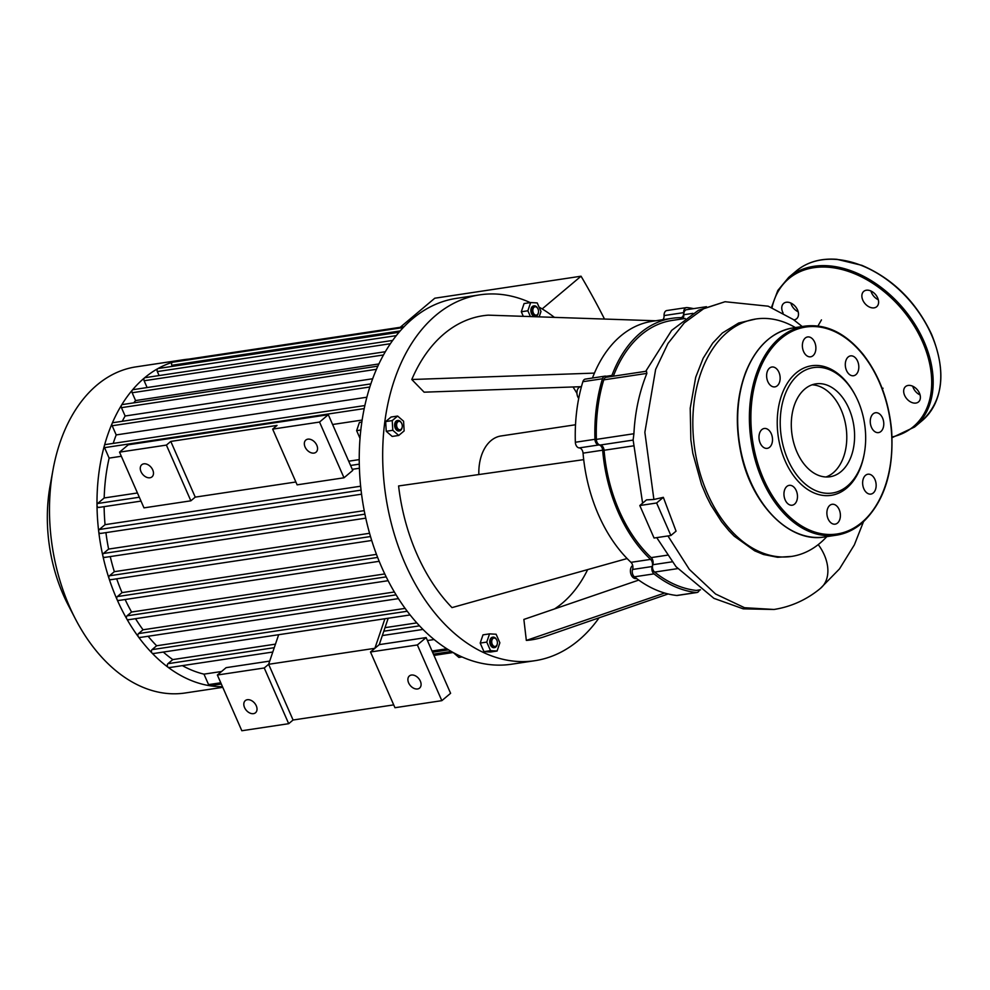 <?xml version="1.0" encoding="UTF-8"?>
<svg xmlns="http://www.w3.org/2000/svg" width="990" height="990" viewBox="0 0 990 990"><rect width="100%" height="100%" fill="white"/><g stroke="black" fill="none" stroke-linecap="round" stroke-linejoin="round"><path stroke-width="1.49" d="M384.912 618.738L374.876 648.314L370.495 651.989L394.961 707.714L441.837 700.66L417.372 644.948L426.133 637.572L379.257 644.626L374.876 648.314L268.624 664.29L293.077 720.015L288.696 723.69L264.243 667.978L268.624 664.29L278.66 634.714M295.874 481.994L195.24 497.129L190.86 500.816L143.983 507.87L119.53 452.145L128.292 444.782L328.296 414.699L352.749 470.411L344 477.786L297.124 484.84L272.658 429.115L319.535 422.062L328.296 414.699M379.257 644.626L388.204 618.243M417.372 644.948L370.495 651.989M269.701 661.097L226.128 667.656L217.367 675.019L241.82 730.744L288.696 723.69M264.243 667.978L217.367 675.019M393.711 704.88L293.077 720.015M408.635 682.89A7.932 5.482 49.9 0 1 409.39 675.935A7.932 5.482 49.9 0 1 418.683 678.472A7.932 5.482 49.9 0 1 419.587 688.075A7.932 5.482 49.9 0 1 408.635 682.89M244.555 707.565A7.932 5.482 49.9 0 1 245.31 700.611A7.932 5.482 49.9 0 1 254.616 703.148A7.932 5.482 49.9 0 1 255.519 712.751A7.932 5.482 49.9 0 1 244.555 707.565M441.837 700.66L450.599 693.297L426.133 637.572M195.24 497.129L170.787 441.416L277.039 425.428L272.658 429.115M190.86 500.816L166.407 445.092L170.787 441.416M119.53 452.145L166.407 445.092M319.535 422.062L344 477.786M305.081 447.01A7.932 5.482 -130.1 0 0 316.045 452.195A7.932 5.482 -130.1 0 0 315.142 442.592A7.932 5.482 -130.1 0 0 305.836 440.055A7.932 5.482 -130.1 0 0 305.081 447.01M141.013 471.686A7.932 5.482 -130.1 0 0 151.977 476.871A7.932 5.482 -130.1 0 0 151.074 467.268A7.932 5.482 -130.1 0 0 141.768 464.731A7.932 5.482 -130.1 0 0 141.013 471.686M478.851 474.544A42.285 28.091 -98.6 0 1 501.014 435.971L575.512 424.76M583.704 459.645A133.192 88.494 81.4 0 0 627.115 558.546L451.997 607.613A163.857 108.863 -98.6 0 1 398.586 485.954L583.704 459.645A133.192 88.494 81.4 0 1 583.048 453.148L602.663 450.19A5.284 3.514 81.4 0 0 598.814 444.956A5.284 3.514 -98.6 0 1 594.953 439.312A143.773 95.51 -98.6 0 1 602.477 378.749A5.284 3.514 -98.6 0 1 604.964 376.138A5.284 3.514 -98.6 0 1 607.266 376.918A5.284 3.514 81.4 0 0 607.464 377.079M664.661 593.035L526.333 640.419L523.871 619.431L638.736 580.091M668.139 593.963L544.649 636.62A163.857 108.863 -98.6 0 1 526.333 640.419M554.536 608.924A142.708 94.817 81.4 0 0 587.664 569.596M576.947 393.364A142.708 94.817 81.4 0 0 573.037 386.966M604.964 376.138L585.362 379.096A5.284 3.514 81.4 0 0 582.863 381.695A143.773 95.51 81.4 0 0 575.351 442.258A5.284 3.514 81.4 0 0 579.212 447.901A5.284 3.514 -98.6 0 1 583.048 453.148M683.694 312.63A5.284 3.514 -98.6 0 1 686.454 307.593L666.839 310.538A5.284 3.514 81.4 0 0 664.08 315.575L683.694 312.63A5.284 3.514 81.4 0 1 680.934 317.654A5.284 3.514 81.4 0 1 680.588 317.679A133.192 88.494 81.4 0 0 671.888 318.335L652.274 321.292A133.192 88.494 81.4 0 0 594.433 373.106A133.192 88.494 81.4 0 0 592.466 378.019M664.08 315.575A5.284 3.514 -98.6 0 1 662.916 319.683M676.702 595.473A5.284 3.514 81.4 0 0 677.321 595.46L696.935 592.515A5.284 3.514 -98.6 0 1 696.317 592.527A143.773 95.51 -98.6 0 1 654.019 573.866A5.284 3.514 -98.6 0 1 652.187 566.515A5.284 3.514 81.4 0 0 650.591 559.387L630.976 562.332A5.284 3.514 -98.6 0 1 632.573 569.473A5.284 3.514 81.4 0 0 634.417 576.811A143.773 95.51 81.4 0 0 676.702 595.473L696.317 592.527M627.115 558.546A133.192 88.494 81.4 0 0 630.976 562.332M655.726 320.772L488.293 315.154A163.857 108.863 -98.6 0 0 411.791 379.504L594.433 373.106M581.291 386.682L424.116 392.176L411.791 379.504M397.807 421.851A4.232 2.809 -98.6 0 1 401.618 423.275A4.232 2.809 -98.6 0 1 402.2 427.111A4.232 2.809 -98.6 0 1 397.819 428.695A4.232 2.809 -98.6 0 1 397.807 421.851M401.507 423.064A5.284 3.514 81.4 0 0 401.383 422.829A5.284 3.514 81.4 0 0 397.869 420.453A5.284 3.514 81.4 0 0 396.619 421.035A5.284 3.514 81.4 0 0 395.406 427.197A5.284 3.514 81.4 0 0 399.44 430.91A5.284 3.514 81.4 0 0 402.101 427.606A5.284 3.514 81.4 0 0 402.15 427.346M399.205 430.935A5.284 3.514 -98.6 0 1 398.97 430.984A5.284 3.514 -98.6 0 1 394.936 427.272A5.284 3.514 -98.6 0 1 396.149 421.109A5.284 3.514 -98.6 0 1 397.398 420.527A5.284 3.514 -98.6 0 1 397.634 420.503M404.143 430.91L398.747 435.452L392.795 430.291L392.226 420.589L397.621 416.06L403.586 421.22L404.143 430.91M392.795 430.291L386.236 431.281L392.189 436.442L398.747 435.452M386.236 431.281L385.667 421.579L392.226 420.589M385.667 421.579L391.062 417.038L397.621 416.06M360.843 430.019L356.635 430.65L360.038 438.421M361.87 422.074L359.42 422.433L356.635 430.65M492.228 644.23A4.232 2.809 -98.6 0 1 492.834 638.637A4.232 2.809 -98.6 0 1 496.745 639.973A4.232 2.809 -98.6 0 1 497.327 643.809A4.232 2.809 -98.6 0 1 495.062 646.458A4.232 2.809 -98.6 0 1 492.228 644.23M496.634 639.763A5.284 3.514 81.4 0 0 496.51 639.528A5.284 3.514 81.4 0 0 492.995 637.152A5.284 3.514 81.4 0 0 490.867 644.837A5.284 3.514 81.4 0 0 494.567 647.609A5.284 3.514 81.4 0 0 497.228 644.317A5.284 3.514 81.4 0 0 497.277 644.045M494.332 647.633A5.284 3.514 -98.6 0 1 494.097 647.683A5.284 3.514 -98.6 0 1 490.397 644.911A5.284 3.514 -98.6 0 1 492.525 637.226A5.284 3.514 -98.6 0 1 492.76 637.201M496.101 634.231L499.863 642.807L497.079 651.024L490.52 650.665L486.758 642.089L489.543 633.872L496.101 634.231M490.52 650.665L483.962 651.655L490.52 652.014L497.079 651.024M483.962 651.655L480.2 643.079L486.758 642.089M480.2 643.079L482.984 634.862L489.543 633.872M461.946 656.952L458.877 657.409L453.531 652.781M538.015 308.991A4.232 2.809 -98.6 0 1 538.436 312.494A4.232 2.809 -98.6 0 1 534.414 314.461A4.232 2.809 -98.6 0 1 533.437 307.964A4.232 2.809 -98.6 0 1 537.855 308.67A4.232 2.809 -98.6 0 1 538.015 308.991M537.743 308.459A5.284 3.514 81.4 0 0 537.62 308.212A5.284 3.514 81.4 0 0 534.105 305.836A5.284 3.514 81.4 0 0 531.42 311.59A5.284 3.514 81.4 0 0 535.677 316.293A5.284 3.514 81.4 0 0 538.337 313.001A5.284 3.514 81.4 0 0 538.387 312.729M535.442 316.317A5.284 3.514 -98.6 0 1 535.219 316.367A5.284 3.514 -98.6 0 1 530.949 311.664A5.284 3.514 -98.6 0 1 533.647 305.91A5.284 3.514 -98.6 0 1 533.882 305.885M523.314 316.33L521.309 311.763L527.868 310.773L530.665 302.556L537.211 302.915L540.986 311.504L539.166 316.862M530.417 316.565L527.868 310.773M521.309 311.763L524.094 303.546L530.665 302.556M599.086 617.81A184.994 122.908 -98.6 0 1 534.823 660.714A184.994 122.908 -98.6 0 1 385.766 496.064A184.994 122.908 -98.6 0 1 479.791 294.847A184.994 122.908 -98.6 0 1 530.293 302.618M539.043 307.086A184.994 122.908 -98.6 0 1 554.388 317.369M479.791 294.847L456.353 298.374A184.994 122.908 81.4 0 0 412.533 318.792A184.994 122.908 81.4 0 0 369.889 534.414A184.994 122.908 81.4 0 0 511.385 664.24L534.823 660.714M581.439 386.657L580.536 386.793A6.868 4.566 81.4 0 0 577.046 391.298A6.868 4.566 81.4 0 0 578.717 398.425M632.697 565.476A6.868 4.566 81.4 0 0 630.729 573.457A6.868 4.566 81.4 0 0 636.05 578.544L636.545 578.469M602.663 450.19A133.192 88.494 81.4 0 0 650.591 559.387M699.385 590.028A5.284 3.514 -98.6 0 1 696.935 592.515M686.454 307.593A5.284 3.514 -98.6 0 1 687.072 307.581A143.773 95.51 -98.6 0 1 693.619 308.632M671.888 318.335A133.192 88.494 81.4 0 0 611.931 375.433L606.239 376.287M611.387 376.485A5.284 3.514 81.4 0 0 611.931 375.433M793.881 319.918A10.048 6.955 -130.1 0 0 796.591 318.768A10.048 6.955 -130.1 0 0 797.556 309.969A10.048 6.955 -130.1 0 0 783.659 303.398A10.048 6.955 -130.1 0 0 783.102 313.038M877.66 297.916A10.048 6.955 -130.1 0 0 863.775 291.357A10.048 6.955 -130.1 0 0 864.913 303.509A10.048 6.955 -130.1 0 0 876.695 306.727A10.048 6.955 -130.1 0 0 877.66 297.916M919.45 393.141A10.048 6.955 -130.1 0 0 905.565 386.57A10.048 6.955 -130.1 0 0 906.716 398.723A10.048 6.955 -130.1 0 0 918.497 401.94A10.048 6.955 -130.1 0 0 919.45 393.141M798.175 311.763A10.048 6.955 49.9 0 1 791.468 304.833A10.048 6.955 49.9 0 1 790.837 303.039M878.279 299.71A10.048 6.955 49.9 0 1 871.571 292.78A10.048 6.955 49.9 0 1 870.94 290.986M920.081 394.936A10.048 6.955 49.9 0 1 913.362 388.006A10.048 6.955 49.9 0 1 912.743 386.211M840.3 517.164A10.048 6.67 81.4 0 0 832.145 504.294A10.048 6.67 81.4 0 0 827.046 515.208A10.048 6.67 81.4 0 0 835.139 524.156A10.048 6.67 81.4 0 0 840.3 517.164M794.586 504.108A10.048 6.67 81.4 0 0 796.901 492.401A10.048 6.67 81.4 0 0 789.216 485.348A10.048 6.67 81.4 0 0 784.117 496.275A10.048 6.67 81.4 0 0 792.21 505.209A10.048 6.67 81.4 0 0 794.586 504.108M764.565 447.963A10.048 6.67 81.4 0 0 767.25 448.346A10.048 6.67 81.4 0 0 772.349 437.432A10.048 6.67 81.4 0 0 764.255 428.484A10.048 6.67 81.4 0 0 758.984 437.432A10.048 6.67 81.4 0 0 764.565 447.963M767.832 381.608A10.048 6.67 81.4 0 0 774.873 386.88A10.048 6.67 81.4 0 0 779.984 375.953A10.048 6.67 81.4 0 0 771.891 367.018A10.048 6.67 81.4 0 0 767.832 381.608M802.469 343.938A10.048 6.67 81.4 0 0 810.624 356.808A10.048 6.67 81.4 0 0 815.723 345.881A10.048 6.67 81.4 0 0 807.63 336.946A10.048 6.67 81.4 0 0 802.469 343.938M848.183 356.994A10.048 6.67 81.4 0 0 845.868 368.701A10.048 6.67 81.4 0 0 853.553 375.742A10.048 6.67 81.4 0 0 858.652 364.815A10.048 6.67 81.4 0 0 850.559 355.88A10.048 6.67 81.4 0 0 848.183 356.994M878.204 413.139A10.048 6.67 81.4 0 0 875.519 412.743A10.048 6.67 81.4 0 0 870.42 423.671A10.048 6.67 81.4 0 0 878.514 432.605A10.048 6.67 81.4 0 0 883.785 423.671A10.048 6.67 81.4 0 0 878.204 413.139M874.937 479.482A10.048 6.67 81.4 0 0 867.896 474.222A10.048 6.67 81.4 0 0 862.797 485.137A10.048 6.67 81.4 0 0 870.878 494.084A10.048 6.67 81.4 0 0 874.937 479.482M855.669 396.012L855.199 395.109A65.538 43.548 81.4 0 0 794.017 374.876A65.538 43.548 81.4 0 0 785.949 462.689A65.538 43.548 81.4 0 0 846.66 488.12A65.538 43.548 81.4 0 0 864.121 454.472L864.307 453.47A63.422 42.137 81.4 0 0 855.669 396.012A63.422 42.137 81.4 0 0 796.455 376.435A63.422 42.137 81.4 0 0 788.659 461.414A63.422 42.137 81.4 0 0 847.403 486.028A63.422 42.137 81.4 0 0 864.307 453.47M825.969 476.994A46.988 31.222 81.4 0 0 833.258 472.762A46.988 31.222 81.4 0 0 844.841 420.861A46.988 31.222 81.4 0 0 812.109 384.813M841.067 471.587A46.988 31.222 81.4 0 0 851.895 416.827A46.988 31.222 81.4 0 0 815.958 383.848A46.988 31.222 81.4 0 0 792.074 434.957A46.988 31.222 81.4 0 0 829.929 476.772A46.988 31.222 81.4 0 0 841.067 471.587M604.506 319.052A621.386 412.842 81.4 0 0 581.043 276.21L434.796 298.213L400.207 327.306M542.173 308.917L581.043 276.21M222.775 687.332L185.093 693A164.909 109.568 -98.6 0 1 75.5 619.109A164.909 109.568 -98.6 0 1 53.027 469.718A164.909 109.568 -98.6 0 1 136.051 366.857L183.546 359.716A164.909 109.568 -98.6 0 1 188.583 359.135A2.116 1.411 -98.6 0 0 188.546 359.135L404.068 326.725M53.027 469.718L50.156 485.434A131.93 87.652 81.4 0 0 68.137 604.939L75.5 619.109M222.478 686.664A164.909 109.568 -98.6 0 1 209.756 685.724A164.909 109.568 -98.6 0 1 168.226 667.396A164.909 109.568 -98.6 0 1 152.126 653.165A164.909 109.568 -98.6 0 1 138.439 636.904A164.909 109.568 -98.6 0 1 126.794 618.936A164.909 109.568 -98.6 0 1 116.993 599.408A164.909 109.568 -98.6 0 1 108.987 578.37A164.909 109.568 -98.6 0 1 102.836 555.774A164.909 109.568 -98.6 0 1 98.703 531.482A164.909 109.568 -98.6 0 1 97.008 505.135A164.909 109.568 -98.6 0 1 104.383 445.673A164.909 109.568 -98.6 0 1 112.105 423.497A164.909 109.568 -98.6 0 1 121.523 405.157A164.909 109.568 -98.6 0 1 132.351 390.072A164.909 109.568 -98.6 0 1 144.478 377.908A164.909 109.568 -98.6 0 1 157.856 368.614A164.909 109.568 -98.6 0 1 172.532 362.253A164.909 109.568 -98.6 0 1 183.546 359.716M221.55 671.505L203.977 674.14A154.341 102.539 -98.6 0 1 182.37 665.626M434.065 639.54L427.433 640.542M275.455 644.144L172.792 659.587A154.341 102.539 -98.6 0 1 163.301 652.063M416.753 622.896L385.011 627.672M405.071 608.392L156.643 645.765A154.341 102.539 -98.6 0 1 148.104 636.261M394.329 591.995L143.043 629.776A154.341 102.539 -98.6 0 1 135.531 618.688M384.751 573.94L131.571 612.018A154.341 102.539 -98.6 0 1 125.124 599.519M376.46 554.363L122.03 592.626A154.341 102.539 -98.6 0 1 116.696 578.828M369.567 533.288L114.345 571.675A154.341 102.539 -98.6 0 1 110.249 556.578M364.221 510.642L108.615 549.079A154.341 102.539 -98.6 0 1 105.93 532.632M133.774 402.856A154.341 102.539 -98.6 0 1 135.581 400.554L378.91 363.949M360.645 486.214L105.064 524.663A154.341 102.539 -98.6 0 1 104.123 506.645M137.449 492.971L104.185 497.97A154.341 102.539 -98.6 0 1 109.135 458.11L121.337 456.266M332.603 424.5L362.167 420.057M359.259 459.608L348.703 461.204M122.277 421.282A154.341 102.539 -98.6 0 1 125.124 415.998L372.686 378.762M113.194 443.396A154.341 102.539 -98.6 0 1 116.201 434.919L366.894 397.213M116.201 434.919L112.167 425.75A2.116 1.411 -98.6 0 1 112.105 423.497A2.116 1.411 -98.6 0 1 113.021 422.68L370.879 383.897M109.135 458.11L104.544 447.641A2.116 1.411 -98.6 0 1 104.383 445.673A2.116 1.411 -98.6 0 1 105.398 444.572L364.889 405.541M125.124 415.998L121.461 407.657A2.116 1.411 -98.6 0 1 121.523 405.157A2.116 1.411 -98.6 0 1 122.315 404.576L377.883 366.139M135.581 400.554L132.153 392.745A2.116 1.411 -98.6 0 1 132.351 390.072A2.116 1.411 -98.6 0 1 133.007 389.676L385.357 351.722M147.114 387.56L144.132 380.754A2.116 1.411 -98.6 0 1 144.478 377.908A2.116 1.411 -98.6 0 1 144.986 377.685L392.696 340.424M159.081 375.557L157.336 371.572A2.116 1.411 -98.6 0 1 157.856 368.614A2.116 1.411 -98.6 0 1 158.19 368.503L399.057 332.269M172.285 366.374L171.815 365.298A2.116 1.411 -98.6 0 1 172.532 362.253A2.116 1.411 -98.6 0 1 172.668 362.216L403.289 327.542M187.63 359.976A2.116 1.411 -98.6 0 1 188.546 359.135M169.55 667.396A2.116 1.411 -98.6 0 1 169.055 667.631A2.116 1.411 -98.6 0 1 168.226 667.396A2.116 1.411 -98.6 0 1 167.322 665.54A2.116 1.411 -98.6 0 1 167.929 663.684L172.792 659.587M140.147 637.3A2.116 1.411 -98.6 0 1 139.652 637.535A2.116 1.411 -98.6 0 1 138.439 636.904A2.116 1.411 -98.6 0 1 138.526 633.588L143.043 629.776M153.66 653.351A2.116 1.411 -98.6 0 1 153.153 653.586A2.116 1.411 -98.6 0 1 152.126 653.165A2.116 1.411 -98.6 0 1 152.027 649.638L156.643 645.765M128.65 619.554A2.116 1.411 -98.6 0 1 128.156 619.789A2.116 1.411 -98.6 0 1 126.794 618.936A2.116 1.411 -98.6 0 1 127.017 615.842L131.571 612.018M118.973 600.287A2.116 1.411 -98.6 0 1 118.478 600.522A2.116 1.411 -98.6 0 1 116.993 599.408A2.116 1.411 -98.6 0 1 117.352 596.574L122.03 592.626M221.315 684.028L210.053 685.724A2.116 1.411 -98.6 0 1 209.756 685.724A2.116 1.411 -98.6 0 1 208.568 684.61L203.977 674.14M111.078 579.521A2.116 1.411 -98.6 0 1 110.571 579.744A2.116 1.411 -98.6 0 1 108.987 578.37A2.116 1.411 -98.6 0 1 109.445 575.796L114.345 571.675M104.99 557.209A2.116 1.411 -98.6 0 1 104.495 557.444A2.116 1.411 -98.6 0 1 102.836 555.774A2.116 1.411 -98.6 0 1 103.368 553.497L108.615 549.079M100.931 533.226A2.116 1.411 -98.6 0 1 100.423 533.462A2.116 1.411 -98.6 0 1 98.703 531.482A2.116 1.411 -98.6 0 1 99.297 529.501L105.064 524.663M99.248 507.226A2.116 1.411 -98.6 0 1 98.74 507.462A2.116 1.411 -98.6 0 1 97.008 505.135A2.116 1.411 -98.6 0 1 97.614 503.502L104.185 497.97M818.235 544.599A37.991 26.297 49.9 0 1 820.537 588.308A37.991 26.297 49.9 0 1 820.289 588.505M795.354 327.566A120.05 79.757 81.4 0 0 755.84 319.003A120.05 79.757 81.4 0 0 694.832 449.584A120.05 79.757 81.4 0 0 791.554 556.429A120.05 79.757 81.4 0 0 826.798 536.63M600.237 445.03L633.117 440.08L633.909 433.731C634.986 412.248 639.305 392.139 646.866 373.391L646.458 371.213L606.264 377.264A5.284 3.514 81.4 0 0 603.764 379.863A141.657 94.112 81.4 0 0 596.376 439.387A5.284 3.514 81.4 0 0 600.237 445.03A5.284 3.514 -98.6 0 1 604.073 450.264A131.076 87.083 81.4 0 0 651.197 557.605A5.284 3.514 -98.6 0 1 652.794 564.733A5.284 3.514 81.4 0 0 654.625 572.084A141.657 94.112 81.4 0 0 696.193 590.424A5.284 3.514 81.4 0 0 696.812 590.411L700.475 589.854M670.886 535.503L676.059 531.147L663.337 497.339L653.895 499.48L646.52 499.876L639.8 505.531L654.068 538.028L670.886 535.503L656.618 502.994L639.8 505.531M755.84 319.003L738.676 323.012L722.341 333.024L712.763 343.047L703.16 358.256L695.71 377.239L690.216 408.226L690.859 439.956L692.851 453.432L701.514 484.531L706.551 496.436L710.919 505.061L721.636 521.841L728.999 530.776L734.246 536.172L754.702 550.836L763.525 554.499L777.608 557.283L791.554 556.429M656.618 502.994L663.337 497.339M685.191 318.471L672.198 320.426A131.076 87.083 81.4 0 0 613.367 376.188M706.464 306.702L686.577 309.697A5.284 3.514 81.4 0 0 683.818 314.721A5.284 3.514 -98.6 0 1 682.63 318.854M598.814 444.956L579.212 447.901M594.953 439.312L575.351 442.258M582.863 381.695L602.477 378.749M634.417 576.811L654.019 573.866M632.573 569.473L652.187 566.515M892.027 436.974A96.723 66.949 -130.1 0 0 922.569 341.921A96.723 66.949 -130.1 0 0 839.718 268.971A96.723 66.949 -130.1 0 0 772.027 307.68M771.47 307.445L777.793 290.503L788.721 277.349A97.787 67.679 49.9 0 1 923.93 341.303A97.787 67.679 49.9 0 1 914.612 426.999L892.052 437.679M796.307 270.963C807.209 261.991 820.76 258.105 836.971 259.318L861.795 265.32C893.017 278.759 916.319 301.851 931.714 334.62C946.527 371.609 943.359 400.282 922.197 420.614A97.787 67.679 -130.1 0 0 931.528 334.917A97.787 67.679 -130.1 0 0 796.307 270.963L788.721 277.349M861.745 522.485A104.655 69.535 81.4 0 0 851.264 342.466A104.655 69.535 81.4 0 0 751.15 426.69A104.655 69.535 81.4 0 0 861.745 522.485M793.163 327.888C772.064 331.724 756.261 346.438 745.767 372.042C736.473 396.743 734.877 423.782 740.966 453.148C751.41 504.591 789.723 543.312 824.608 536.964A105.707 70.228 81.4 0 1 739.431 442.877A105.707 70.228 81.4 0 1 793.163 327.888L804.882 326.131A105.707 70.228 81.4 0 0 751.15 441.107A105.707 70.228 81.4 0 0 836.327 535.194A105.707 70.228 81.4 0 0 861.374 523.537M112.167 425.75L369.864 386.991M104.544 447.641L364.233 408.585M121.461 407.657L376.485 369.295M132.153 392.745L383.526 354.952M144.132 380.754L390.394 343.716M157.336 371.572L396.309 335.635M171.815 365.298L400.195 330.945M167.929 663.684L274.255 647.695M383.811 631.212L419.463 625.853M138.526 633.588L396.05 594.854M152.027 649.638L407.199 611.263M127.017 615.842L386.162 576.873M117.352 596.574L377.623 557.419M208.568 684.61L220.77 682.778M432.024 650.999L446.787 648.784M433.41 654.155L451.205 651.47M109.445 575.796L370.507 536.543M103.368 553.497L364.914 514.157M99.297 529.501L361.078 490.137M97.614 503.502L139.318 497.24M350.584 465.461L359.308 464.149M667.953 535.949L689.349 569.411L715.547 593.988L744.529 607.712L774.019 609.469C791.295 606.721 806.801 599.668 820.537 588.308M645.727 371.324L671.653 330.388L698.457 310.291L725.051 301.727L703.605 308.769L684.276 322.889L668.002 343.419L655.64 369.381L644.861 432.284L653.895 499.48M604.073 450.264L633.204 445.896M633.909 433.731L596.376 439.387M603.764 379.863L646.866 373.391M692.889 313.36L683.818 314.721M667.334 555.18L651.197 557.605M672.148 561.825L652.794 564.733M654.625 572.084L677.655 568.619M700.376 589.793L696.193 590.424M922.197 420.614L914.612 426.999M804.882 326.131C826.18 323.582 845.609 332.999 863.169 354.383C879.306 375.272 888.797 400.641 891.619 430.489C894.081 471.698 884.095 502.673 861.646 523.413C853.949 529.86 845.51 533.783 836.327 535.194L824.608 536.964M422.953 629.442L382.338 635.555M272.782 652.026L169.055 667.631M398.401 598.616L139.652 637.535M410.058 614.951L153.153 653.586M388.092 580.697L128.156 619.789M118.478 600.522L379.17 561.305M98.74 507.462L141.013 501.101M352.279 469.322L359.42 468.245M104.495 557.444L365.768 518.154M100.423 533.462L361.573 494.183M110.571 579.744L371.696 540.478M432.581 652.249L448.507 649.861M433.954 655.405L453.061 652.521M820.413 588.407L839.508 568.891L854.37 544.846L863.453 521.817M821.465 319.894L817.963 325.97M882.412 389.12L883.043 388.204M633.117 439.882L642.609 503.168M656.741 537.632L676.009 566.664L713.926 598.356L743.255 608.85L774.019 609.469M802.222 326.527L793.411 319.584L768.191 306.195L725.051 301.727"/></g></svg>
